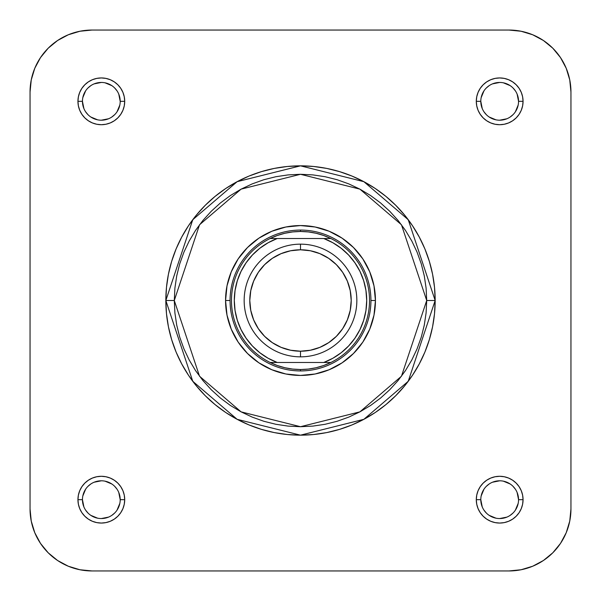 <?xml version="1.0" encoding="UTF-8"?>
<svg xmlns="http://www.w3.org/2000/svg" width="601" height="601" viewBox="0 0 601 601"><rect width="100%" height="100%" fill="white"/><g stroke="black" fill="none" stroke-linecap="round" stroke-linejoin="round"><path stroke-width="0.9" d="M570.95 508.972L569.756 521.059L570.95 508.972L570.95 92.028A61.978 61.978 0 0 0 508.972 30.05L521.059 31.244L508.972 30.05L92.028 30.05A61.978 61.978 0 0 0 30.05 92.028L31.244 79.941L30.05 92.028L30.05 508.972A61.978 61.978 0 0 0 92.028 570.95L79.941 569.756L68.311 566.232L57.598 560.508L68.311 566.232L57.598 560.508L48.2 552.8L57.598 560.508L48.2 552.8L40.492 543.402L34.768 532.689L31.244 521.059L30.05 508.972L30.05 92.028L31.244 79.941L34.768 68.311L31.244 79.941L34.768 68.311L40.492 57.598L48.2 48.2L57.598 40.492L68.311 34.768L79.941 31.244L92.028 30.05L79.941 31.244L92.028 30.05L508.972 30.05L521.059 31.244L532.689 34.768L521.059 31.244L532.689 34.768L543.402 40.492L552.8 48.2L560.508 57.598L566.232 68.311L569.756 79.941L570.95 92.028L569.756 79.941L570.95 92.028L570.95 508.972L569.756 521.059L566.232 532.689L569.756 521.059L566.232 532.689L560.508 543.402L566.232 532.689L569.756 521.059L570.95 508.972A61.978 61.978 0 0 1 508.972 570.95L521.059 569.756L508.972 570.95L521.059 569.756L532.689 566.232L521.059 569.756L532.689 566.232L521.059 569.756L508.972 570.95L92.028 570.95L79.941 569.756L68.311 566.232L79.941 569.756L68.311 566.232L57.598 560.508L68.311 566.232L79.941 569.756L92.028 570.95L508.972 570.95L521.059 569.756M552.8 552.8L560.508 543.402L552.8 552.8L543.402 560.508L552.8 552.8L560.508 543.402L552.8 552.8L543.402 560.508L532.689 566.232L543.402 560.508L532.689 566.232L543.402 560.508L552.8 552.8L560.508 543.402L566.232 532.689L569.756 521.059M560.508 57.598L566.232 68.311L560.508 57.598L552.8 48.2L560.508 57.598L552.8 48.2L543.402 40.492L552.8 48.2L543.402 40.492L532.689 34.768L521.059 31.244L508.972 30.05M57.598 40.492L48.2 48.2L57.598 40.492L48.2 48.2L40.492 57.598L48.2 48.2L40.492 57.598L34.768 68.311L31.244 79.941L30.05 92.028M31.244 521.059L30.05 508.972L31.244 521.059L30.05 508.972L31.244 521.059L34.768 532.689L31.244 521.059L34.768 532.689L40.492 543.402L34.768 532.689L40.492 543.402L48.2 552.8M375.437 300.5L370.93 300.5L375.437 300.5L373.995 285.881L369.735 271.825L362.809 258.866L353.486 247.514L342.134 238.191L329.175 231.265L315.119 227.005L300.5 225.563L285.881 227.005L271.825 231.265L258.866 238.191L247.514 247.514L238.191 258.866L231.265 271.825L227.005 285.881L225.563 300.5A74.937 74.937 0 0 1 300.5 225.563A74.937 74.937 0 0 1 375.437 300.5A74.937 74.937 0 0 1 300.5 375.437A74.937 74.937 0 0 1 225.563 300.5L227.005 315.119L231.265 329.175L238.191 342.134L247.514 353.486L258.866 362.809L271.825 369.735L285.881 373.995L300.5 375.437L315.119 373.995L329.175 369.735L342.134 362.809L353.486 353.486L362.809 342.134L369.735 329.175L373.995 315.119L375.437 300.5M230.07 300.5L225.563 300.5L230.07 300.5M120.2 499.679A18.871 18.871 0 0 0 101.321 480.8A18.871 18.871 0 0 0 82.45 499.679A18.871 18.871 0 0 1 101.329 480.8A18.871 18.871 0 0 1 120.2 499.679L120.2 499.671A18.871 18.871 0 0 1 101.329 518.55A18.871 18.871 0 0 1 82.45 499.671L77.942 499.671L82.45 499.671L83.885 506.898M82.45 499.671L82.45 499.671A18.871 18.871 0 0 0 101.329 518.55A18.871 18.871 0 0 0 120.2 499.671L124.707 499.671L120.2 499.671L118.765 492.452M77.942 499.679A23.379 23.379 0 0 1 101.329 476.292A23.379 23.379 0 0 1 124.707 499.679L124.257 495.111L122.927 490.724L120.763 486.682L117.856 483.144L114.318 480.237L110.276 478.073L105.889 476.743L101.321 476.292L96.761 476.743L92.374 478.073L88.332 480.237L84.794 483.144L81.886 486.682L79.723 490.724L78.393 495.111L77.942 499.679L78.393 504.239L79.723 508.626L81.886 512.668L84.794 516.206L88.332 519.114L92.374 521.277L96.761 522.607L101.321 523.058L105.889 522.607L110.276 521.277L114.318 519.114L117.856 516.206L120.763 512.668L122.927 508.626L124.257 504.239L124.707 499.679M82.45 101.321L82.45 101.329A18.871 18.871 0 0 0 101.321 120.2A18.871 18.871 0 0 0 120.2 101.329A18.871 18.871 0 0 0 101.321 82.45A18.871 18.871 0 0 0 82.45 101.329L77.942 101.329A23.379 23.379 0 0 1 101.321 77.942A23.379 23.379 0 0 1 124.707 101.329L120.2 101.329A18.871 18.871 0 0 1 101.321 120.2A18.871 18.871 0 0 1 82.45 101.329A18.871 18.871 0 0 1 101.321 82.45A18.871 18.871 0 0 1 120.2 101.329L118.765 94.102M518.55 101.321A18.871 18.871 0 0 0 499.671 82.45A18.871 18.871 0 0 0 480.8 101.329L476.292 101.329L480.8 101.329L482.235 108.548M476.292 101.321L476.743 105.889L478.073 110.276L480.237 114.318L483.144 117.856L486.682 120.763L490.724 122.927L495.111 124.257L499.679 124.707L504.239 124.257L508.626 122.927L512.668 120.763L516.206 117.856L519.114 114.318L521.277 110.276L522.607 105.889L523.058 101.321L522.607 96.761L521.277 92.374L519.114 88.332L516.206 84.794L512.668 81.886L508.626 79.723L504.239 78.393L499.679 77.942L495.111 78.393L490.724 79.723L486.682 81.886L483.144 84.794L480.237 88.332L478.073 92.374L476.743 96.761L476.292 101.321A23.379 23.379 0 0 1 499.671 77.942A23.379 23.379 0 0 1 523.058 101.329L518.55 101.329A18.871 18.871 0 0 1 499.671 120.2A18.871 18.871 0 0 1 480.8 101.329A18.871 18.871 0 0 0 499.671 120.2A18.871 18.871 0 0 0 518.55 101.329L517.115 94.102M518.55 499.679L518.55 499.671A18.871 18.871 0 0 0 499.671 480.8A18.871 18.871 0 0 0 480.8 499.671L476.292 499.671A23.379 23.379 0 0 1 499.671 476.292A23.379 23.379 0 0 1 523.058 499.671L518.55 499.671A18.871 18.871 0 0 1 499.671 518.55A18.871 18.871 0 0 1 480.8 499.671A18.871 18.871 0 0 1 499.679 480.8A18.871 18.871 0 0 1 518.55 499.671L517.115 492.452M426.71 300.5L401.468 376.226L359.894 411.865L300.5 426.71L241.106 411.865L199.532 376.226L174.29 300.5L165.838 300.5L192.771 381.297L237.132 419.318L300.5 435.162L363.868 419.318L408.229 381.297L435.162 300.5L426.71 300.5L426.101 312.873L424.283 325.126L421.278 337.138L417.102 348.798L411.805 359.991L405.442 370.622L398.065 380.568L389.741 389.741L380.568 398.065L370.622 405.442L359.991 411.805L348.798 417.102L337.138 421.278L325.126 424.283L312.873 426.101L300.5 426.71L288.127 426.101L275.874 424.283L263.862 421.278L252.202 417.102L241.009 411.805L230.378 405.442L220.432 398.065L211.259 389.741L202.935 380.568L195.558 370.622L189.195 359.991L183.898 348.798L179.722 337.138L176.717 325.126L174.899 312.873L174.29 300.5L174.899 288.127L176.717 275.874L179.722 263.862L183.898 252.202L189.195 241.009L195.558 230.378L202.935 220.432L211.259 211.259L220.432 202.935L230.378 195.558L241.009 189.195L252.202 183.898L263.862 179.722L275.874 176.717L288.127 174.899L300.5 174.29L312.873 174.899L325.126 176.717L337.138 179.722L348.798 183.898L359.991 189.195L370.622 195.558L380.568 202.935L389.741 211.259L398.065 220.432L405.442 230.378L411.805 241.009L417.102 252.202L421.278 263.862L424.283 275.874L426.101 288.127L426.71 300.5L435.162 300.5A134.662 134.662 0 0 1 300.5 435.162A134.662 134.662 0 0 1 165.838 300.5A134.662 134.662 0 0 1 300.5 165.838A134.662 134.662 0 0 1 435.162 300.5L434.515 287.301L432.577 274.229L429.362 261.412L424.915 248.964L419.258 237.019L412.466 225.683L404.593 215.075L395.721 205.279L385.925 196.407L375.317 188.534L363.981 181.742L352.036 176.085L339.588 171.638L326.771 168.423L313.699 166.485L300.5 165.838L287.301 166.485L274.229 168.423L261.412 171.638L248.964 176.085L237.019 181.742L225.683 188.534L215.075 196.407L205.279 205.279L196.407 215.075L188.534 225.683L181.742 237.019L176.085 248.964L171.638 261.412L168.423 274.229L166.485 287.301L165.838 300.5L166.485 313.699L168.423 326.771L171.638 339.588L176.085 352.036L181.742 363.981L188.534 375.317L196.407 385.925L205.279 395.721L215.075 404.593L225.683 412.466L237.019 419.258L248.964 424.915L261.412 429.362L274.229 432.577L287.301 434.515L300.5 435.162L313.699 434.515L326.771 432.577L339.588 429.362L352.036 424.915L363.981 419.258L375.317 412.466L385.925 404.593L395.721 395.721L404.593 385.925L412.466 375.317L419.258 363.981L424.915 352.036L429.362 339.588L432.577 326.771L434.515 313.699L435.162 300.5L408.229 219.703L363.868 181.682L300.5 165.838L237.132 181.682L192.771 219.703L165.838 300.5L174.29 300.5L199.532 224.774L241.106 189.135L300.5 174.29L359.894 189.135L401.468 224.774L426.71 300.5M480.8 101.329L480.8 101.321A18.871 18.871 0 0 1 499.671 82.45A18.871 18.871 0 0 1 518.55 101.329L523.058 101.329A23.379 23.379 0 0 1 499.671 124.707A23.379 23.379 0 0 1 476.292 101.329M68.311 34.768L79.941 31.244L68.311 34.768L79.941 31.244L92.028 30.05L79.941 31.244M566.232 68.311L569.756 79.941L566.232 68.311L569.756 79.941L570.95 92.028L569.756 79.941M476.292 499.679L476.743 504.239L478.073 508.626L480.237 512.668L483.144 516.206L486.682 519.114L490.724 521.277L495.111 522.607L499.679 523.058L504.239 522.607L508.626 521.277L512.668 519.114L516.206 516.206L519.114 512.668L521.277 508.626L522.607 504.239L523.058 499.679L522.607 495.111L521.277 490.724L519.114 486.682L516.206 483.144L512.668 480.237L508.626 478.073L504.239 476.743L499.679 476.292L495.111 476.743L490.724 478.073L486.682 480.237L483.144 483.144L480.237 486.682L478.073 490.724L476.743 495.111L476.292 499.679M77.942 101.321L78.393 105.889L79.723 110.276L81.886 114.318L84.794 117.856L88.332 120.763L92.374 122.927L96.761 124.257L101.321 124.707L105.889 124.257L110.276 122.927L114.318 120.763L117.856 117.856L120.763 114.318L122.927 110.276L124.257 105.889L124.707 101.321L124.257 96.761L122.927 92.374L120.763 88.332L117.856 84.794L114.318 81.886L110.276 79.723L105.889 78.393L101.321 77.942L96.761 78.393L92.374 79.723L88.332 81.886L84.794 84.794L81.886 88.332L79.723 92.374L78.393 96.761L77.942 101.321M480.8 499.671A18.871 18.871 0 0 0 499.671 518.55A18.871 18.871 0 0 0 518.55 499.671L523.058 499.671A23.379 23.379 0 0 1 499.671 523.058A23.379 23.379 0 0 1 476.292 499.671L480.8 499.671L482.235 506.898M483.978 510.159L486.329 513.021M489.184 515.365L495.99 518.19M499.671 518.55L506.898 517.115M510.159 515.373L513.021 513.021M515.365 510.166L518.19 503.36M515.373 489.191L513.021 486.329M510.166 483.985L503.36 481.161M499.679 480.8L492.452 482.235M489.191 483.978L486.329 486.329M483.985 489.184L481.161 495.99M85.627 510.159L87.979 513.021M90.834 515.365L97.64 518.19M101.321 518.55L108.548 517.115M111.809 515.373L114.671 513.021M117.015 510.166L119.839 503.36M117.022 489.191L114.671 486.329M111.816 483.985L105.01 481.161M101.329 480.8L94.102 482.235M90.841 483.978L87.979 486.329M85.635 489.184L82.81 495.99M120.2 101.329L124.707 101.329A23.379 23.379 0 0 1 101.321 124.707A23.379 23.379 0 0 1 77.942 101.329L82.45 101.329L83.885 108.548M85.627 111.809L87.979 114.671M90.834 117.015L97.64 119.839M101.321 120.2L108.548 118.765M111.809 117.022L114.671 114.671M117.015 111.816L119.839 105.01M117.022 90.841L114.671 87.979M111.816 85.635L105.01 82.81M101.329 82.45L94.102 83.885M90.841 85.627L87.979 87.979M85.635 90.834L82.81 97.64M483.978 111.809L486.329 114.671M489.184 117.015L495.99 119.839M499.671 120.2L506.898 118.765M510.159 117.022L513.021 114.671M515.365 111.816L518.19 105.01M515.373 90.841L513.021 87.979M510.166 85.635L503.36 82.81M499.679 82.45L492.452 83.885M489.191 85.627L486.329 87.979M483.985 90.834L481.161 97.64M124.707 499.671A23.379 23.379 0 0 1 101.329 523.058A23.379 23.379 0 0 1 77.942 499.671M300.5 244.156L300.5 249.791A50.709 50.709 0 0 1 351.209 300.5A50.709 50.709 0 0 1 300.5 351.209L300.5 356.844A56.344 56.344 0 0 0 356.844 300.5A56.344 56.344 0 0 0 300.5 244.156A56.344 56.344 0 0 1 356.844 300.5A56.344 56.344 0 0 1 300.5 356.844A56.344 56.344 0 0 1 244.156 300.5A56.344 56.344 0 0 1 300.5 244.156A56.344 56.344 0 0 0 244.156 300.5A56.344 56.344 0 0 0 300.5 356.844L300.5 351.209L290.606 350.233L281.095 347.348L272.328 342.66L264.643 336.357L258.34 328.672L253.652 319.905L250.767 310.394L249.791 300.5L250.767 290.606L253.652 281.095L258.34 272.328L264.643 264.643L272.328 258.34L281.095 253.652L290.606 250.767L300.5 249.791L310.394 250.767L319.905 253.652L328.672 258.34L336.357 264.643L342.66 272.328L347.348 281.095L350.233 290.606L351.209 300.5L350.233 310.394L347.348 319.905L342.66 328.672L336.357 336.357L328.672 342.66L319.905 347.348L310.394 350.233L300.5 351.209A50.709 50.709 0 0 1 249.791 300.5A50.709 50.709 0 0 1 300.5 249.791L300.5 244.156M300.5 231.483A69.017 69.017 0 0 1 330.873 362.478A69.017 69.017 0 0 1 300.5 369.517L300.5 370.93A70.43 70.43 0 0 0 370.93 300.5A70.43 70.43 0 0 0 300.5 230.07L300.5 231.483L300.5 230.07A70.43 70.43 0 0 1 370.93 300.5A70.43 70.43 0 0 1 300.5 370.93A70.43 70.43 0 0 1 230.07 300.5A70.43 70.43 0 0 1 300.5 230.07A70.43 70.43 0 0 0 230.07 300.5A70.43 70.43 0 0 0 300.5 370.93L300.5 369.517A69.017 69.017 0 0 1 270.127 238.522A69.017 69.017 0 0 1 300.5 231.483L292.657 231.926L284.912 233.263L277.369 235.472L270.127 238.522A69.017 69.017 0 0 0 270.127 362.478L277.369 365.528L284.912 367.737L292.657 369.074L300.5 369.517L308.343 369.074L316.088 367.737L323.631 365.528L330.873 362.478A69.017 69.017 0 0 0 330.873 238.522L323.631 235.472L316.088 233.263L308.343 231.926L300.5 231.483M270.127 362.478L330.873 362.478L277.226 362.478L268.144 358.256L259.797 352.712L252.39 345.973L246.079 338.198L241.016 329.558L237.312 320.25L235.051 310.492L234.3 300.5L235.051 290.508L237.312 280.75L241.016 271.442L246.079 262.802L252.39 255.027L259.797 248.288L268.144 242.744L277.226 238.522L270.127 238.522L323.774 238.522L277.226 238.522A66.2 66.2 0 0 0 277.226 362.478L270.127 362.478M330.873 238.522L323.774 238.522L332.856 242.744L341.203 248.288L348.61 255.027L354.921 262.802L359.984 271.442L363.688 280.75L365.949 290.508L366.7 300.5L365.949 310.492L363.688 320.25L359.984 329.558L354.921 338.198L348.61 345.973L341.203 352.712L332.856 358.256L323.774 362.478A66.2 66.2 0 0 0 323.774 238.522L330.873 238.522M264.643 264.643L258.34 272.328M249.791 300.5L250.767 310.394M258.34 328.672L264.643 336.357M336.357 336.357L342.66 328.672M351.209 300.5L350.233 290.606M342.66 272.328L336.357 264.643M92.028 570.95L79.941 569.756M560.508 543.402L566.232 532.689L560.508 543.402M48.2 48.2L40.492 57.598L34.768 68.311L31.244 79.941M552.8 48.2L543.402 40.492L532.689 34.768L521.059 31.244"/></g></svg>
